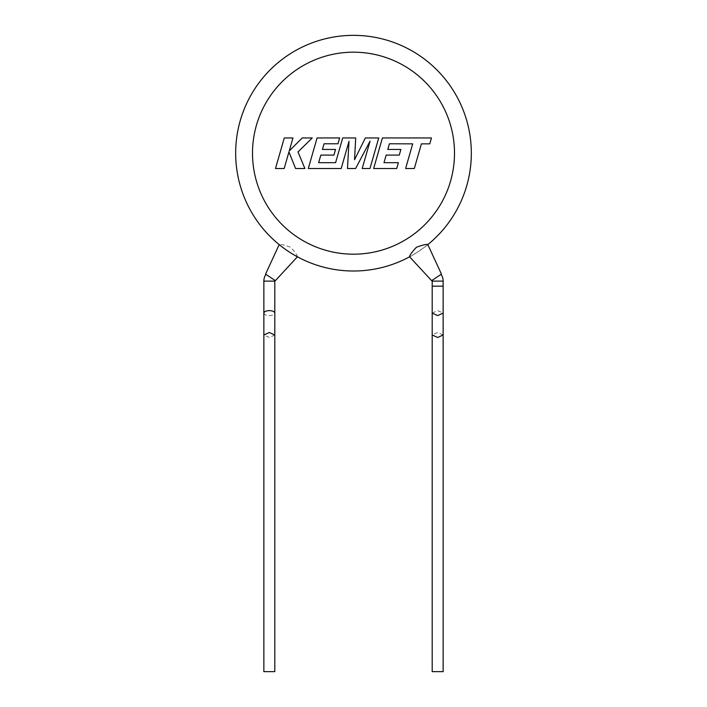 <?xml version="1.0" encoding="UTF-8"?>
<svg xmlns="http://www.w3.org/2000/svg" width="707" height="707" viewBox="0 0 707 707"><rect width="100%" height="100%" fill="white"/><g stroke="black" fill="none" stroke-linecap="round" stroke-linejoin="round"><path stroke-width="0.53" stroke-dasharray="3.54 2.65" d="M432.198 313.104L437.668 310.603L443.139 313.104M437.668 286.167L443.139 286.167L437.668 286.167M443.139 334.985L437.668 332.484L432.198 334.985M432.198 671.65L443.139 671.65M389.424 143.768L412.702 143.857L405.615 168.505L414.32 168.505L421.399 143.857L429.768 143.857L431.464 137.953L382.425 137.953L373.641 168.505L396.715 168.505L398.368 162.69L383.989 162.69L386.155 155.098L399.261 155.098L400.878 149.451L387.763 149.451L389.424 143.768M378.749 137.953L365.351 137.953L354.525 159.782L355.701 137.953L342.692 137.953L335.586 162.69L318.654 162.69L320.819 155.098L333.925 155.098L335.533 149.451L322.427 149.451L324.08 143.768L337.999 143.768L339.643 137.953L317.081 137.953L308.296 168.505L341.198 168.505L349.002 141.312L347.482 168.505L355.621 168.505L370.053 141.179L362.205 168.505L369.964 168.505L378.749 137.953M284.276 137.953L275.491 168.505L284.179 168.505L288.933 151.917L295.588 168.505L304.885 168.505L298.009 151.917L312.273 137.953L302.216 137.953L289.234 150.98L292.972 137.953L284.276 137.953M431.986 280.414L441.08 274.334L431.986 280.414M275.014 280.414L265.92 274.334L275.014 280.414M431.632 280.652L441.433 274.104M409.583 256.809C409.371 257.622 428.645 244.746 427.823 244.613A117.83 117.83 0 0 1 297.417 256.809C297.576 255.572 295.305 252.39 290.604 247.264C284.064 244.878 280.255 243.995 279.177 244.613C278.355 244.746 297.629 257.622 297.417 256.809A117.83 117.83 0 0 0 427.823 244.613M471.33 153.18A117.83 117.83 0 0 0 353.5 35.35A117.83 117.83 0 0 0 279.177 244.613A117.83 117.83 0 0 1 235.67 153.18M265.567 274.104L275.368 280.652M274.802 334.985L269.332 337.478L263.861 334.985M263.861 313.104C264.215 314.606 266.035 315.437 269.332 315.596C272.637 315.437 274.457 314.606 274.802 313.104M263.861 671.65L274.802 671.65M432.198 281.121L443.139 281.121M252.496 153.18A101.004 101.004 0 0 1 353.5 52.185A101.004 101.004 0 0 1 454.504 153.18A101.004 101.004 0 0 1 353.5 254.184A101.004 101.004 0 0 1 252.496 153.18M263.861 281.121L274.802 281.121"/><path stroke-width="1.06" d="M441.08 274.334A12.205 12.205 0 0 1 443.139 281.121L443.139 313.104L437.668 315.596L432.198 313.104L432.198 334.985L437.668 337.478L443.139 334.985L443.139 671.65L432.198 671.65L432.198 334.985M443.139 286.167L432.198 286.167L443.139 286.167M389.424 143.768L412.702 143.857L405.615 168.505L414.32 168.505L421.399 143.857L429.768 143.857L431.464 137.953L382.425 137.953L373.641 168.505L396.715 168.505L398.368 162.69L383.989 162.69L386.155 155.098L399.261 155.098L400.878 149.451L387.763 149.451L389.424 143.768M378.749 137.953L365.351 137.953L354.525 159.782L355.701 137.953L342.692 137.953L335.586 162.69L318.654 162.69L320.819 155.098L333.925 155.098L335.533 149.451L322.427 149.451L324.08 143.768L337.999 143.768L339.643 137.953L317.081 137.953L308.296 168.505L341.198 168.505L349.002 141.312L347.482 168.505L355.621 168.505L370.053 141.179L362.205 168.505L369.964 168.505L378.749 137.953M284.276 137.953L275.491 168.505L284.179 168.505L288.933 151.917L295.588 168.505L304.885 168.505L298.009 151.917L312.273 137.953L302.216 137.953L289.234 150.98L292.972 137.953L284.276 137.953M431.986 280.414A1.264 1.264 0 0 1 432.198 281.121L432.198 313.104M265.92 274.334A12.205 12.205 0 0 0 263.861 281.121L263.861 334.985L269.332 332.484L274.802 334.985L274.802 671.65L263.861 671.65L263.861 334.985M275.014 280.414A1.264 1.264 0 0 0 274.802 281.121L274.802 313.104C274.457 311.593 272.637 310.762 269.332 310.603C266.035 310.762 264.215 311.593 263.861 313.104M235.67 153.18A117.83 117.83 0 0 0 409.583 256.809C409.424 255.572 411.695 252.39 416.396 247.264C422.936 244.878 426.745 243.995 427.823 244.613L441.433 274.104L431.632 280.652L409.583 256.809A117.83 117.83 0 0 1 235.67 153.18A117.83 117.83 0 0 1 353.5 35.35A117.83 117.83 0 0 1 427.823 244.613A117.83 117.83 0 0 0 471.33 153.18A117.83 117.83 0 0 1 427.823 244.613A117.83 117.83 0 0 0 471.33 153.18M297.417 256.809L275.368 280.652L265.567 274.104L279.177 244.613M274.802 281.121L263.861 281.121M443.139 281.121L432.198 281.121M454.504 153.18A101.004 101.004 0 0 0 353.5 52.185A101.004 101.004 0 0 0 252.496 153.18A101.004 101.004 0 0 0 353.5 254.184A101.004 101.004 0 0 0 454.504 153.18M443.139 313.104L443.139 334.985M274.802 313.104L274.802 334.985"/></g></svg>
